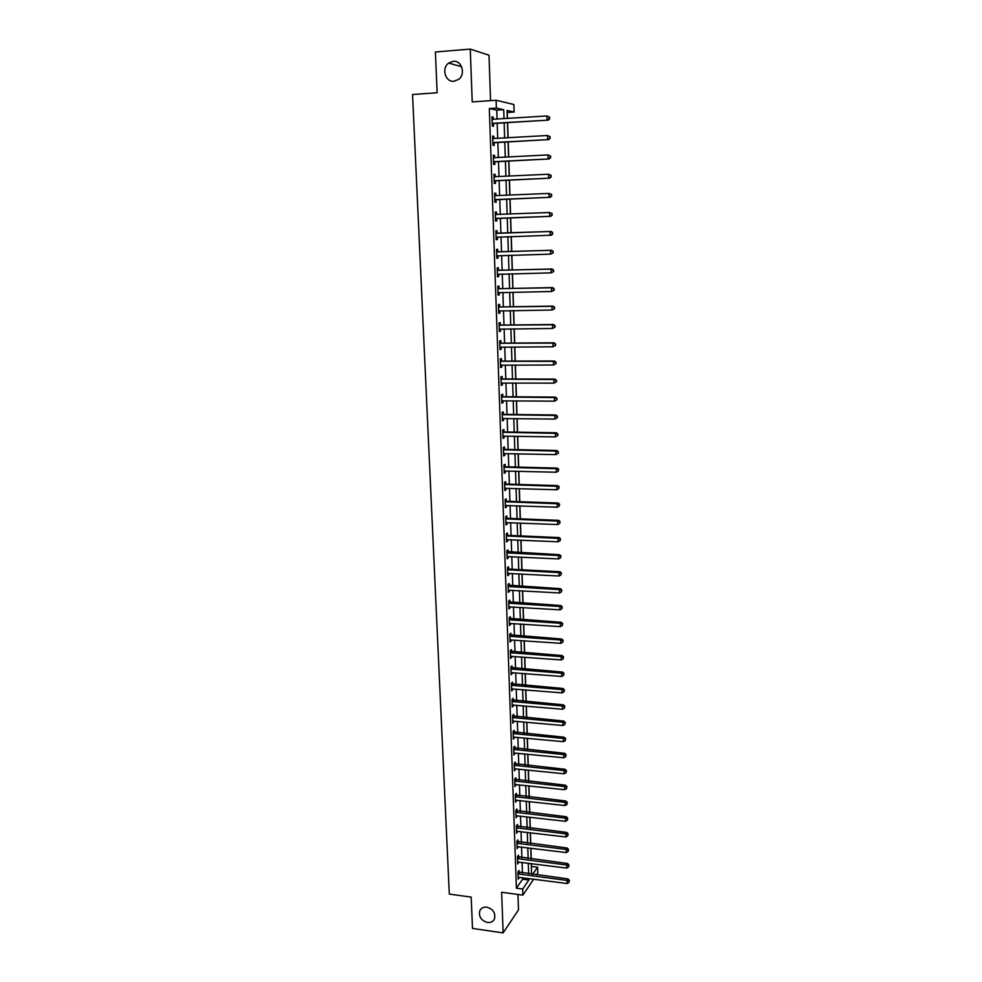 <?xml version="1.0" encoding="UTF-8"?>
<svg xmlns="http://www.w3.org/2000/svg" width="982" height="982" viewBox="0 0 982 982"><rect width="100%" height="100%" fill="white"/><g stroke="black" fill="none" stroke-linecap="round" stroke-linejoin="round"><path stroke-width="1.47" d="M486.827 907.147C493.111 909.074 495.677 912.953 494.523 918.784C493.185 921.582 490.828 922.81 487.428 922.479C481.131 920.515 478.578 916.611 479.793 910.78C481.131 908.043 483.475 906.828 486.827 907.147M453.168 61.289C461.736 60.123 465.959 74.031 458.68 79.346L453.966 81.261C445.312 82.378 441.2 68.249 448.688 63.057L453.168 61.289M531.372 866.541L537.596 867.143L537.78 873.059L536.565 874.852M490.57 100.655L488.999 55.213L470.255 49.1L435.394 51.985L437.125 92.75L412.55 94.53L449.302 894.086L471.176 897.094L472.502 928.432L503.14 932.9L518.496 909.872L517.956 894.479M497.076 119.19L496.769 110.168L489.318 108.548L496.376 108.081L496.106 100.274L513.881 104.497L514.114 112.009L507.08 110.45L507.338 118.527M507.485 118.515L507.289 112.464L514.114 112.009M531.495 866.357L531.397 863.608M531.25 858.931L530.906 848.215M530.759 843.563L530.415 832.748M530.268 828.121L529.912 817.208M529.764 812.593L529.408 801.582M529.261 796.991L528.905 785.87M528.758 781.304L528.402 770.084M528.255 765.53L527.886 754.213M527.751 749.683L527.383 738.255M527.236 733.75L526.868 722.224M526.72 717.732L526.352 706.107M526.205 701.639L525.824 689.904M525.689 685.461L525.309 673.603M525.161 669.184L524.781 657.228M524.634 652.834L524.253 640.767M524.106 636.397L523.725 624.221M523.578 619.875L523.185 607.588M523.05 603.255L522.645 590.857M522.51 586.561L522.105 574.04M521.97 569.769L521.565 557.138M521.43 552.891L521.025 540.137M520.89 535.914L520.472 523.05M520.337 518.852L519.92 505.877M519.785 501.704L519.368 488.606M519.232 484.457L518.803 471.237M518.68 467.113L518.25 453.77M518.115 449.682L517.686 436.217M517.551 432.154L517.121 418.565M516.986 414.527L516.544 400.816M516.422 396.802L515.98 382.968M515.845 378.991L515.403 365.022M515.268 361.069L514.826 346.977M514.691 343.049L514.237 328.835M514.114 324.932L513.647 310.594M513.525 306.715L513.058 292.243M512.935 288.401L512.469 273.794M512.346 269.989L511.88 255.234M511.757 251.466L511.278 236.576M511.156 232.832L510.677 217.857M510.554 214.051L510.075 199.039M509.953 195.16L509.462 180.123M509.339 176.159L508.86 161.085M508.725 157.059L508.234 141.948M508.111 137.836L507.62 122.701M489.318 108.548L516.397 888.207L522.633 879.172L522.584 877.699M522.436 873.01L522.068 862.417M521.921 857.752L521.552 847.061M521.405 842.421L521.037 831.631M520.877 827.016L520.521 816.116M520.362 811.513L519.994 800.526M519.834 795.948L519.466 784.851M519.306 780.297L518.938 769.102M518.778 764.561L518.398 753.268M518.25 748.75L517.87 737.359M517.71 732.854L517.33 721.353M517.183 716.885L516.79 705.272M516.642 700.817L516.25 689.106M516.09 684.675L515.697 672.854M515.55 668.447L515.145 656.516M514.998 652.134L514.593 640.092M514.445 635.735L514.04 623.582M513.893 619.249L513.476 606.986M513.341 602.666L512.923 590.305M512.776 586.009L512.358 573.525M512.211 569.265L511.794 556.659M511.647 552.424L511.217 539.707M511.082 535.497L510.64 522.657M510.505 518.471L510.063 505.521M509.928 501.36L509.486 488.3M509.351 484.151L508.909 470.967M508.762 466.855L508.32 453.561M508.185 449.474L507.731 436.045M507.596 431.982L507.142 418.43M507.007 414.404L506.54 400.73M506.405 396.728L505.939 382.931M505.816 378.954L505.337 365.034M505.214 361.081L504.736 347.039M504.601 343.111L504.122 328.933M503.999 325.054L503.521 310.742M503.385 306.875L502.894 292.44M502.772 288.61L502.281 274.039M502.158 270.246L501.655 255.541M501.532 251.773L501.029 236.932M500.906 233.188L500.403 218.25M500.28 214.457L499.777 199.493M499.642 195.614L499.138 180.614M499.003 176.674L498.5 161.637M498.365 157.623L497.862 142.55M497.714 138.462L497.211 123.364M493.295 119.423L493.21 117.054L491.97 116.809L492.289 126.064L493.529 126.285L493.443 123.793M493.958 138.683L493.872 136.265L492.633 136.068L492.952 145.275L494.179 145.446L494.093 142.967M494.609 157.82L494.523 155.365L493.295 155.217L493.602 164.375L494.83 164.497L494.756 162.03M495.259 176.834L495.173 174.366L493.946 174.256L494.253 183.364L495.48 183.45L495.394 180.983M495.898 195.7L495.824 193.258L494.597 193.196L494.903 202.243L496.131 202.28L496.045 199.837M496.548 214.469L496.462 212.038L495.247 212.026L495.554 221.024L496.769 221.011L496.683 218.581M497.187 233.139L497.101 230.709L495.885 230.745L496.192 239.706L497.408 239.645L497.322 237.227M497.813 251.699L497.739 249.281L496.524 249.367L496.831 258.266L498.034 258.168L497.96 255.762M498.451 270.148L498.365 267.755L497.162 267.89L497.469 276.74L498.672 276.58L498.586 274.199M499.077 288.512L498.991 286.118L497.8 286.302L498.095 295.103L499.298 294.907L499.212 292.526L498.034 293.066M499.703 306.752L499.617 304.383L498.426 304.604L498.733 313.356L499.924 313.123L499.838 310.791M500.317 324.907L500.243 322.55L499.052 322.82L499.347 331.523L500.538 331.241L500.464 328.97M500.943 342.963L500.857 340.619L499.678 340.926L499.973 349.58L501.151 349.248L501.078 347.051M501.557 360.91L501.471 358.59L500.292 358.933L500.587 367.55L501.765 367.17L501.692 365.034M502.158 378.77L502.084 376.45L500.906 376.843L501.201 385.41L502.379 384.993L502.305 382.919M502.772 396.532L502.686 394.224L501.52 394.654L501.814 403.172L502.98 402.718L502.919 400.705M503.373 414.183L503.3 411.9L502.133 412.366L502.428 420.836L503.582 420.345L503.521 418.393M503.975 431.749L503.901 429.465L502.735 429.993L503.03 438.414L504.183 437.874L504.122 435.983M504.576 449.216L504.49 446.957L503.336 447.51L503.631 455.893L504.785 455.317L504.723 453.475M505.165 466.597L505.092 464.339L503.938 464.94L504.22 473.275L505.374 472.649L505.313 470.881M505.755 483.88L505.681 481.634L504.539 482.272L504.822 490.558L505.963 489.908L505.902 488.189M506.344 501.065L506.27 498.831L505.129 499.519L505.411 507.755L506.552 507.056L506.491 505.399M506.933 518.165L506.859 515.943L505.718 516.667L506 524.867L507.129 524.13L507.08 522.522M507.51 535.165L507.436 532.968L506.307 533.717L506.589 541.88L507.719 541.094L507.657 539.548M508.087 552.08L508.013 549.883L506.884 550.681L507.166 558.795L508.295 557.985L508.246 556.487M508.664 568.909L508.59 566.724L507.473 567.559L507.743 575.624L508.872 574.777L508.823 573.341M509.241 585.653L509.167 583.468L508.05 584.351L508.32 592.367L509.437 591.483L509.388 590.096M509.805 602.297L509.732 600.137L508.615 601.045L508.897 609.024L509.965 606.766M510.37 618.856L510.296 616.708L509.192 617.653L509.462 625.595L510.53 623.349M510.935 635.329L510.861 633.194L509.756 634.176L510.026 642.068L511.094 639.847M511.499 651.717L511.426 649.581L510.321 650.6L510.591 658.468L511.659 656.258M512.052 668.018L511.978 665.894L510.885 666.95L511.156 674.769L512.211 672.584M512.604 684.233L512.543 682.122L511.438 683.214L511.708 690.984L512.764 688.812M513.156 700.362L513.095 698.263L512.003 699.393L512.26 707.126L513.316 704.966M513.709 716.406L513.635 714.331L512.555 715.485L512.813 723.182L513.868 721.046M514.261 732.376L514.187 730.301L513.107 731.492L513.365 739.151L514.421 737.028M514.801 748.259L514.728 746.197L513.647 747.425L513.917 755.035L514.961 752.924M515.341 764.057L515.268 762.007L514.2 763.272L514.458 770.845L515.501 768.746M515.881 779.782L515.808 777.732L514.74 779.033L514.998 786.57L516.041 784.495M516.409 795.42L516.348 793.382L515.28 794.708L515.538 802.208L516.569 800.146M516.949 810.972L516.876 808.959L515.808 810.31L516.066 817.773L517.109 815.723M517.477 826.451L517.404 824.45L516.348 825.837L516.606 833.252L517.637 831.226M518.005 841.856L517.931 839.856L516.876 841.279L517.133 848.657L518.165 846.644M518.521 857.176L518.459 855.187L517.404 856.648L517.661 863.988L518.692 861.987M519.048 872.421L518.975 870.445L517.931 871.93L518.189 879.234L519.208 877.257M533.668 879.148L522.89 895.142L501.63 892.257L503.14 932.9M522.89 895.142L522.682 889.041L528.844 879.995L528.795 878.509M516.397 888.207L522.682 889.041M470.255 49.1L472.219 101.919L496.106 100.274M532.686 874.348L537.596 867.143M507.473 122.713L507.964 137.848M508.099 141.96L508.578 157.071M508.713 161.097L509.192 176.171M509.314 180.123L509.805 195.173M509.928 199.051L510.407 214.064M510.53 217.869L511.008 232.844M511.131 236.588L511.61 251.466M511.732 255.246L512.211 269.989M512.334 273.794L512.8 288.401M512.923 292.243L513.39 306.728M513.512 310.594L513.967 324.944M514.102 328.835L514.556 343.049M514.678 346.977L515.133 361.069M515.255 365.022L515.71 378.991M515.832 382.968L516.274 396.802M516.409 400.816L516.851 414.527M516.974 418.565L517.416 432.141M517.551 436.217L517.98 449.67M518.103 453.77L518.533 467.113M518.668 471.237L519.097 484.445M519.232 488.594L519.65 501.692M519.785 505.865L520.202 518.852M520.337 523.05L520.742 535.914M520.877 540.137L521.295 552.878M521.43 557.138L521.835 569.756M521.97 574.04L522.375 586.549M522.51 590.857L522.915 603.255M523.05 607.576L523.443 619.863M523.578 624.208L523.971 636.385M524.118 640.767L524.498 652.821M524.646 657.228L525.026 669.184M525.174 673.603L525.554 685.448M525.689 689.892L526.07 701.627M526.217 706.095L526.585 717.719M526.733 722.212L527.101 733.738M527.248 738.243L527.616 749.671M527.764 754.201L528.12 765.518M528.267 770.072L528.623 781.279M528.77 785.858L529.126 796.967M529.273 801.558L529.629 812.58M529.777 817.184L530.133 828.108M530.28 832.736L530.624 843.55M530.783 848.202L531.127 858.919M531.274 863.583L531.618 874.213M504.024 118.736L503.729 109.702L496.376 108.081M528.647 873.82L528.291 863.215M528.144 858.538L527.8 847.834M527.641 843.182L527.297 832.38M527.138 827.752L526.782 816.84M526.634 812.237L526.278 801.226M526.131 796.635L525.763 785.539M525.615 780.96L525.247 769.753M525.1 765.211L524.732 753.894M524.584 749.376L524.216 737.961M524.069 733.456L523.688 721.93M523.541 717.449L523.16 705.825M523.025 701.369L522.633 689.634M522.498 685.191L522.105 673.357M521.958 668.938L521.577 656.995M521.43 652.6L521.037 640.546M520.89 636.176L520.497 624.012M520.35 619.667L519.957 607.392M519.809 603.058L519.404 590.673M519.269 586.377L518.864 573.869M518.717 569.597L518.312 556.978M518.177 552.731L517.76 540.002M517.624 535.779L517.195 522.927M517.06 518.729L516.642 505.755M516.507 501.581L516.078 488.496M515.943 484.359L515.513 471.151M515.378 467.027L514.949 453.709M514.813 449.609L514.372 436.155M514.237 432.092L513.795 418.528M513.66 414.49L513.218 400.791M513.083 396.777L512.641 382.955M512.506 378.978L512.052 365.034M511.929 361.069L511.462 347.002M511.34 343.074L510.873 328.872M510.75 324.968L510.284 310.643M510.149 306.777L509.683 292.305M509.56 288.475L509.081 273.88M508.958 270.075L508.48 255.332M508.357 251.564L507.866 236.699M507.743 232.955L507.252 217.992M507.129 214.186L506.638 199.186M506.516 195.32L506.025 180.283M505.902 176.33L505.411 161.269M505.276 157.243L504.785 142.157M504.65 138.045L504.159 122.922M496.769 110.168L503.729 109.702M522.633 879.172L528.844 879.995M491.982 117.14L493.21 117.054M492.645 136.338L493.872 136.265M493.295 155.438L494.523 155.365M493.946 174.428L495.173 174.366M494.597 193.307L495.824 193.258M495.247 212.087L496.462 212.038M495.885 230.758L497.101 230.709M496.192 239.682L497.408 239.645M496.831 258.205L498.034 258.168M497.469 276.617L498.672 276.58M498.095 294.931L499.298 294.907M498.721 313.135L499.924 313.123M499.347 331.253L500.538 331.241M499.961 349.261L501.151 349.248M500.575 367.17L501.765 367.17M501.188 384.993L502.379 384.993M501.802 402.706L502.98 402.718M502.403 420.333L503.582 420.345M503.005 437.849L504.183 437.874M503.606 455.28L504.785 455.317M504.208 472.624L505.374 472.649M504.797 489.871L505.963 489.908M505.386 507.019L506.552 507.056M505.976 524.081L507.129 524.13M506.552 541.045L507.719 541.094M507.142 557.923L508.295 557.985M507.719 574.716L508.872 574.777M508.283 591.409L509.437 591.483M508.86 608.03L510.002 608.103M509.425 624.552L510.566 624.626M509.989 640.988L511.131 641.074M510.554 657.339L511.696 657.424M511.119 673.603L512.248 673.701M511.671 689.794L512.8 689.88M512.223 705.886L513.353 705.984M512.776 721.905L513.905 722.003M513.316 737.838L514.445 737.936M513.868 753.685L514.985 753.795M514.408 769.446L515.525 769.569M514.949 785.134L516.066 785.256M515.489 800.747L516.593 800.87M516.016 816.275L517.133 816.398M516.544 831.717L517.661 831.852M517.072 847.085L518.189 847.233M517.6 862.38L518.705 862.527M518.128 877.601L519.232 877.736M492.89 123.315L548.214 120.135L492.203 123.56M549.269 118.675L547.097 119.89L546.999 115.974L549.675 117.214L549.269 118.675L549.675 117.214M492.056 119.313L546.999 115.974L549.233 117.116M494.13 123.56L492.228 124.407M492.043 119.092L492.989 119.448M548.214 120.135L549.724 118.773M493.553 142.55L548.717 139.591L492.866 142.783M549.773 138.18L547.612 139.395L547.502 135.504L550.178 136.707L549.773 138.18L550.178 136.707M492.719 138.56L547.502 135.504L549.736 136.633M494.793 142.734L492.89 143.581M492.706 138.29L493.774 138.695M548.717 139.591L550.227 138.266M494.204 161.662L549.233 158.937L493.516 161.895M550.276 157.574L548.116 158.789L548.017 154.923L550.681 156.089L550.276 157.574L550.681 156.089M493.381 157.697L548.017 154.923L550.239 156.028M495.444 161.809L493.541 162.631M493.369 157.378L494.547 157.832M549.233 158.937L550.718 157.636M494.867 180.676L549.724 178.172L494.179 180.897M550.779 176.858L548.619 178.073L548.521 174.231L551.184 175.361L550.779 176.858L551.184 175.361M494.032 176.735L548.521 174.231L550.742 175.324M496.082 180.762L494.192 181.584M494.02 176.355L495.321 176.858M549.724 178.172L551.221 176.907M495.505 199.579L550.227 197.296L494.818 199.8M551.283 196.044L549.122 197.247L549.024 193.429L551.675 194.534L551.283 196.044L551.675 194.534M494.683 195.651L549.024 193.429L551.233 194.51M496.732 199.616L494.842 200.426M494.67 195.222L496.094 195.774L494.854 195.725M550.227 197.296L551.712 196.056M496.156 218.372L550.718 216.31L495.468 218.593M551.774 215.107L549.625 216.31L549.527 212.517L552.166 213.585L551.774 215.107L552.166 213.585M495.333 214.469L549.527 212.517L551.737 213.585M497.371 218.372L495.493 219.158M495.309 213.99L496.88 214.592M550.718 216.31L552.203 215.107M552.694 234.035L552.228 232.55L552.694 234.035L551.221 235.226L496.106 237.276M552.265 234.06L550.129 235.275L550.03 231.494L551.123 231.445L497.874 233.299L495.959 232.648M495.971 233.176L550.03 231.494L552.228 232.55M497.825 237.03L496.131 237.791M552.657 232.525L551.123 231.445M553.185 252.865L553.148 251.367L553.185 252.865L550.62 254.117L496.757 255.86M552.756 252.914L550.62 254.117L550.521 250.361L551.614 250.275L498.512 251.858L496.585 251.208M496.61 251.785L550.521 250.361L552.719 251.404M498.242 255.639L496.769 256.314M553.148 251.367L551.614 250.275M553.664 271.597L553.627 270.099L553.664 271.597L551.111 272.861L497.383 274.334M553.234 271.646L551.111 272.861L551.012 269.117L552.093 268.982L499.138 270.32L497.223 269.657M497.248 270.283L551.012 269.117L553.197 270.16M498.733 274.125L497.395 274.739M553.627 270.099L552.093 268.982M554.155 290.218L554.118 288.733L554.155 290.218L551.602 291.494L498.021 292.722M553.725 290.291L551.602 291.494L551.503 287.775L552.584 287.591L499.764 288.671L497.862 288.008M497.874 288.683L551.503 287.775L553.688 288.806M554.118 288.733L552.584 287.591M554.634 308.729L554.597 307.256L554.634 308.729L552.093 310.03L498.647 310.987M554.204 308.827L552.093 310.03L551.994 306.335L553.062 306.102L500.39 306.924L498.488 306.261M498.512 306.985L551.994 306.335L554.167 307.341M499.752 310.791L498.66 311.294M554.597 307.256L553.062 306.102M555.1 327.141L555.063 325.668L555.1 327.141L552.571 328.454L499.273 329.166M554.683 327.252L552.571 328.454L552.473 324.772L553.541 324.502L501.004 325.079L499.114 324.404M499.138 325.177L552.473 324.772L554.646 325.779M500.255 328.97L499.286 329.412M555.063 325.668L553.541 324.502M555.579 345.443L555.542 343.982L555.579 345.443L553.05 346.781L499.887 347.235M555.149 345.578L553.05 346.781L552.952 343.123L554.02 342.804L501.618 343.135L499.728 342.46M499.752 343.27L552.952 343.123L555.112 344.117M500.759 347.051L499.899 347.432M555.542 343.982L554.02 342.804M556.045 363.647L556.008 362.198L556.045 363.647L553.529 364.997L500.513 365.218M555.628 363.794L553.529 364.997L553.431 361.364L554.499 361.008L502.232 361.094L500.341 360.406M500.378 361.266L553.431 361.364L555.591 362.346M501.25 365.034L500.513 365.353M556.008 362.198L554.499 361.008M556.524 381.752L556.487 380.316L556.524 381.752L554.008 383.127L501.127 383.09M556.094 381.924L554.008 383.127L553.909 379.506L554.965 379.101L502.845 378.942L500.955 378.266M500.992 379.175L553.909 379.506L556.058 380.476M501.741 382.919L501.127 383.176M556.487 380.316L554.965 379.101M556.978 399.76L556.941 398.324L556.978 399.76L554.474 401.147L501.741 400.865M556.561 399.944L554.474 401.147L554.388 397.55L555.444 397.096L503.447 396.703L501.569 396.016M501.606 396.974L554.388 397.55L556.524 398.508M556.941 398.324L555.444 397.096M557.445 417.669L557.408 416.233L557.445 417.669L554.953 419.068L502.342 418.553M557.027 417.866L554.953 419.068L554.855 415.484L555.91 414.993L504.048 414.367L502.183 413.668M502.207 414.674L554.855 415.484L556.99 416.429M557.408 416.233L555.91 414.993M557.911 435.468L557.874 434.056L557.911 435.468L555.419 436.892L502.944 436.131M557.494 435.689L555.419 436.892L555.321 433.332L556.377 432.792L504.65 431.933L502.784 431.233M502.821 432.276L555.321 433.332L557.457 434.265M557.874 434.056L556.377 432.792M558.365 453.181L558.328 451.769L558.365 453.181L555.886 454.605L503.545 453.623M557.948 453.414L555.886 454.605L555.787 451.069L556.831 450.493L505.239 449.412L503.385 448.7M503.422 449.793L555.787 451.069L557.911 452.002M558.328 451.769L556.831 450.493M504.012 467.199L556.254 468.721L556.352 472.232L504.147 471.016M503.975 466.069L505.84 466.781L557.297 468.107L556.254 468.721L558.365 469.629L558.402 471.041L558.365 469.629M558.783 469.384L557.297 468.107M556.352 472.232L558.402 471.041M504.613 484.519L556.72 486.274L556.806 489.773L504.748 488.324M504.576 483.353L506.43 484.065L557.751 485.611L556.72 486.274L558.832 487.17L558.856 488.57L558.832 487.17M559.237 486.912L557.751 485.611M556.806 489.773L558.856 488.57M505.202 501.753L557.175 503.729L557.26 507.203L505.337 505.521M505.165 500.538L507.007 501.262L558.206 503.03L557.175 503.729L559.274 504.613L559.31 506.012L559.274 504.613M559.691 504.343L558.206 503.03M557.26 507.203L559.31 506.012M505.791 518.889L557.629 521.086L557.715 524.548L505.926 522.645M505.755 517.637L507.596 518.361L558.66 520.337L557.629 521.086L559.728 521.97L559.765 523.357L559.728 521.97M560.133 521.675L558.66 520.337M557.715 524.548L559.765 523.357M506.381 535.939L558.083 538.345L558.169 541.794L506.503 539.67M506.331 534.638L508.173 535.362L559.102 537.571L558.083 538.345L560.17 539.228L560.206 540.603L560.17 539.228M560.587 538.909L559.102 537.571M558.169 541.794L560.206 540.603M506.958 552.891L558.537 555.517L558.623 558.942L507.093 556.598M506.921 551.553L559.556 554.707L558.537 555.517L560.624 556.389L560.661 557.751L560.624 556.389M561.029 556.058L559.556 554.707M558.623 558.942L560.661 557.751M507.547 569.756L558.979 572.604L559.065 576.004L507.669 573.439M507.498 568.369L509.327 569.106L559.998 571.745L558.979 572.604L561.066 573.451L561.103 574.814L561.066 573.451M561.471 573.107L559.998 571.745M559.065 576.004L561.103 574.814M508.124 586.524L559.421 589.593L559.519 592.968L508.246 590.194M508.075 585.112L560.44 588.697L559.421 589.593L561.508 590.428L561.532 591.79L561.508 590.428M561.9 590.072L560.44 588.697M559.519 592.968L561.532 591.79M508.688 603.206L559.875 606.483L559.961 609.847L508.823 606.864M508.639 601.757L560.882 605.55L559.875 606.483L561.937 607.318L561.974 608.668L561.937 607.318M562.342 606.95L560.882 605.55M559.961 609.847L561.974 608.668M509.265 619.802L560.317 623.288L560.403 626.639L509.388 623.435M509.216 618.316L561.311 622.318L560.317 623.288L562.379 624.11L562.416 625.46L562.379 624.11M562.772 623.73L561.311 622.318M560.403 626.639L562.416 625.46M509.83 636.311L560.747 640.006L560.832 643.333L509.953 639.933M509.781 634.777L561.753 639L560.747 640.006L562.809 640.816L562.846 642.154L562.809 640.816M563.202 640.411L561.753 639M560.832 643.333L562.846 642.154M510.395 652.735L561.188 656.627L561.274 659.941L510.517 656.332M510.345 651.164L562.183 655.583L561.188 656.627L563.238 657.437L563.275 658.762L563.238 657.437M563.631 657.019L562.183 655.583M561.274 659.941L563.275 658.762M510.959 669.073L561.618 673.173L561.704 676.463L511.082 672.645M510.898 667.465L562.612 672.093L561.618 673.173L563.668 673.971L563.705 675.285L563.668 673.971M564.061 673.529L562.612 672.093M561.704 676.463L563.705 675.285M511.512 685.326L562.048 689.622L562.134 692.899L511.634 688.885M511.462 683.681L563.042 688.505L562.048 689.622L564.098 690.407L564.134 691.721L564.098 690.407M564.49 689.965L563.042 688.505M562.134 692.899L564.134 691.721M512.076 701.492L562.477 705.984L562.563 709.25L512.199 705.027M512.015 699.81L563.472 704.831L562.477 705.984L564.515 706.77L564.552 708.071L564.515 706.77M564.908 706.303L563.472 704.831M562.563 709.25L564.552 708.071M512.629 717.572L562.907 722.261L562.993 725.514L512.751 721.095M512.567 715.853L563.889 721.07L562.907 722.261L564.945 723.034L564.969 724.335L564.945 723.034M565.325 722.556L563.889 721.07M562.993 725.514L564.969 724.335M513.181 733.566L563.337 738.452L563.423 741.68L513.291 737.077M513.12 731.823L564.306 737.237L563.337 738.452L565.362 739.225L565.399 740.514L565.362 739.225M565.755 738.734L564.306 737.237M563.423 741.68L565.399 740.514M513.721 749.487L563.754 754.569L563.84 757.773L513.844 752.973M513.66 747.695L564.736 753.304L563.754 754.569L565.779 755.318L565.816 756.606L565.779 755.318M566.16 754.814L564.736 753.304M563.84 757.773L565.816 756.606M514.261 765.322L564.184 770.588L564.257 773.779L514.384 768.796M514.2 763.493L565.153 769.299L564.184 770.588L566.197 771.336L566.221 772.613L566.197 771.336M566.577 770.821L565.153 769.299M564.257 773.779L566.221 772.613M514.813 781.071L564.601 786.533L564.675 789.712L514.924 784.52M514.74 779.217L565.558 785.207L564.601 786.533L566.602 787.269L566.639 788.534L566.602 787.269M566.995 786.729L565.558 785.207M564.675 789.712L566.639 788.534M515.341 796.746L565.018 802.392L565.092 805.547L515.464 800.183M515.28 794.855L565.976 801.03L565.018 802.392L567.019 803.116L567.044 804.381L567.019 803.116M567.4 802.564L565.976 801.03M565.092 805.547L567.044 804.381M515.881 812.335L565.423 818.166L565.509 821.308L516.004 815.747M515.82 810.408L566.393 816.766L565.423 818.166L567.424 818.878L567.461 820.142L567.424 818.878M567.805 818.325L566.393 816.766M565.509 821.308L567.461 820.142M516.422 827.851L565.841 833.853L565.927 836.983L516.532 831.251M516.348 825.887L566.798 832.429L565.841 833.853L567.829 834.565L567.866 835.817L567.829 834.565M568.21 833.988L566.798 832.429M565.927 836.983L567.866 835.817M516.949 843.28L566.246 849.467L566.332 852.585L517.06 846.656M516.876 841.292L567.203 848.006L566.246 849.467L568.234 850.167L568.271 851.419L568.234 850.167M568.615 849.59L567.203 848.006M566.332 852.585L568.271 851.419M517.477 858.636L566.651 864.995L566.737 868.1L517.588 862M517.428 856.623L567.608 863.509L566.651 864.995L568.639 865.694L568.676 866.934L568.639 865.694M569.02 865.093L567.608 863.509M566.737 868.1L568.676 866.934M518.005 873.906L567.068 880.449L567.142 883.53L518.115 877.257M517.968 871.869L568.013 878.927L567.068 880.449L569.044 881.136L569.069 882.364L569.044 881.136M569.413 880.523L568.013 878.927M567.142 883.53L569.069 882.364M492.375 123.462L493.615 123.695M493.038 142.685L494.277 142.869M493.553 157.771L494.192 157.844M493.688 161.809L494.928 161.944M494.204 176.797L495.063 176.87M494.351 180.811L495.566 180.897M495.002 199.714L496.217 199.751M495.505 214.542L496.72 214.542M495.64 218.507L496.855 218.495M496.143 233.25L497.358 233.2M496.671 233.335L497.874 233.299M496.278 237.19L497.493 237.141M496.782 251.858L497.997 251.76M497.309 251.944L498.512 251.858M496.917 255.774L498.132 255.676M497.42 270.357L498.623 270.222M497.935 270.455L499.138 270.32M497.555 274.26L498.66 274.125M498.058 288.757L499.249 288.573M498.574 288.855L499.764 288.671M498.193 292.636L498.942 292.513M498.684 307.059L499.875 306.826M499.2 307.157L500.39 306.924M499.31 325.251L500.501 324.981M499.826 325.349L501.004 325.079M499.936 343.344L501.115 343.037M500.439 343.454L501.618 343.135M500.55 361.339L501.728 360.983M501.053 361.45L502.232 361.094M501.164 379.236L502.342 378.843M501.667 379.347L502.845 378.942M501.777 397.047L502.944 396.605M502.281 397.145L503.447 396.703M502.379 414.748L503.545 414.257M502.882 414.858L504.048 414.367M502.993 432.35L504.147 431.822M503.496 432.461L504.65 431.933M503.594 449.866L504.748 449.302M504.097 449.977L505.239 449.412M504.183 467.272L505.337 466.671M504.687 467.395L505.84 466.781M504.785 484.605L505.926 483.954M505.288 484.715L506.43 484.065M505.374 501.827L506.516 501.139M505.877 501.949L507.007 501.262M505.963 518.962L507.105 518.238M506.467 519.085L507.596 518.361M506.552 536.012L507.682 535.251M507.043 536.135L508.173 535.362M507.129 552.964L508.259 552.166M507.62 553.087L508.75 552.277M507.706 569.83L508.836 568.983M508.21 569.953L509.327 569.106M508.283 586.598L509.4 585.726M508.774 586.72L509.891 585.849M508.86 603.292L509.977 602.371M509.351 603.414L510.468 602.494M509.425 619.888L510.542 618.93M509.916 620.01L511.033 619.065M510.002 636.397L511.106 635.403M510.48 636.52L511.585 635.538M510.566 652.821L511.659 651.79M511.045 652.944L512.15 651.925M511.119 669.147L512.223 668.091M511.61 669.282L512.702 668.226M511.683 685.399L512.776 684.307M512.162 685.534L513.255 684.442M512.236 701.565L513.328 700.436M512.714 701.7L513.807 700.571M512.788 717.658L513.868 716.492M513.267 717.793L514.359 716.627M513.341 733.652L514.421 732.449M513.819 733.787L514.899 732.597M513.881 749.573L514.961 748.333M514.372 749.708L515.44 748.48M514.433 765.408L515.501 764.143M514.912 765.543L515.98 764.278M514.973 781.156L516.041 779.855M515.452 781.291L516.52 780.003M515.513 796.832L516.569 795.494M515.992 796.967L517.048 795.641M516.041 812.421L517.109 811.058M516.52 812.568L517.575 811.206M516.581 827.936L517.637 826.537M517.048 828.072L518.103 826.684M517.109 843.366L518.165 841.942M517.575 843.513L518.631 842.09M517.637 858.722L518.68 857.261M518.103 858.869L519.159 857.409M518.165 873.992L519.208 872.507M518.631 874.14L519.674 872.654M448.688 63.057L461.638 66.764M479.793 910.78L481.352 908.62"/></g></svg>
